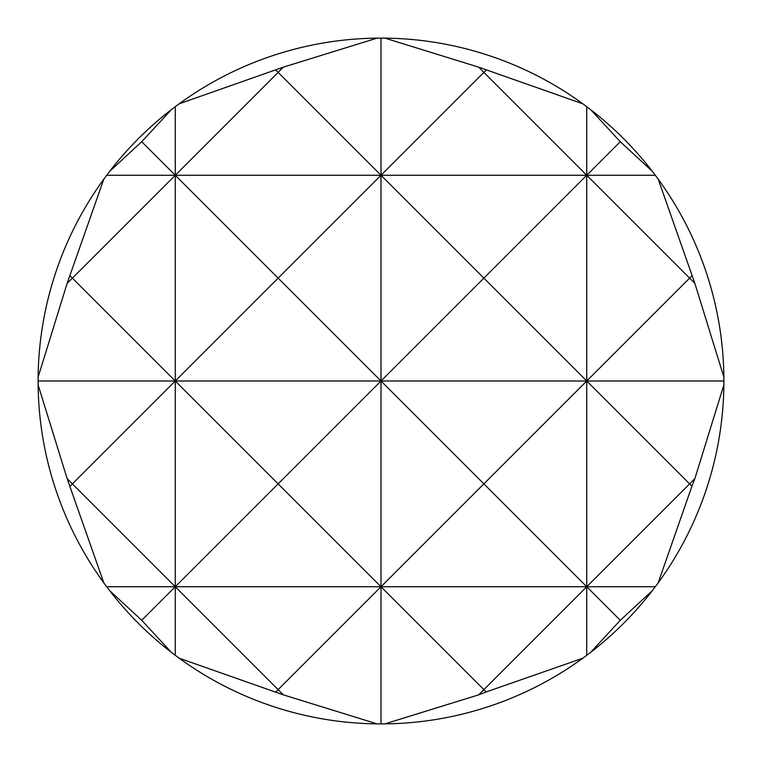 <?xml version="1.0" encoding="UTF-8"?>
<svg xmlns="http://www.w3.org/2000/svg" width="762" height="762" viewBox="0 0 762 762"><rect width="100%" height="100%" fill="white"/><g stroke="black" fill="none" stroke-linecap="round" stroke-linejoin="round"><path stroke-width="1.14" d="M377.114 38.119L283.388 67.132L179.146 103.813A342.9 342.9 0 0 1 377.114 38.119L384.886 38.119L478.612 67.132L582.854 103.813A342.9 342.9 0 0 0 384.886 38.119M582.854 103.813L590.626 109.633L620.287 141.713L652.367 171.374A342.9 342.9 0 0 0 590.626 109.633M652.367 171.374L658.187 179.146L694.868 283.388L723.881 377.114A342.9 342.9 0 0 0 658.187 179.146M723.881 377.114L723.881 384.886A342.9 342.9 0 0 1 658.187 582.854L691.944 486.204L689.61 483.87L694.868 478.612L723.881 384.886M38.119 377.114L67.132 283.388L103.813 179.146A342.9 342.9 0 0 0 38.119 377.114L38.119 384.886A342.9 342.9 0 0 0 103.813 582.854L106.68 586.74L175.26 586.74L278.13 483.87L381 586.74L278.13 689.61L175.26 586.74L381 586.74L483.87 689.61L478.612 694.868L486.204 691.944L483.87 689.61L586.74 586.74L620.287 620.287L590.626 652.367A342.9 342.9 0 0 0 652.367 590.626L658.187 582.854M590.626 652.367L582.854 658.187L486.204 691.944M478.612 694.868L384.886 723.881A342.9 342.9 0 0 0 582.854 658.187M384.886 723.881L377.114 723.881A342.9 342.9 0 0 1 179.146 658.187L283.388 694.868L377.114 723.881M171.374 109.633A342.9 342.9 0 0 0 109.633 171.374L141.713 141.713L171.374 109.633L175.26 106.68L175.26 175.26L141.713 141.713M38.119 384.886L67.132 478.612L103.813 582.854M106.68 586.74L109.633 590.626L141.713 620.287L171.374 652.367L179.146 658.187M109.633 590.626A342.9 342.9 0 0 0 171.374 652.367M103.813 179.146L109.633 171.374M179.146 103.813L175.26 106.68M694.868 478.612L691.944 486.204M620.287 620.287L652.367 590.626M70.056 486.204L72.39 483.87L67.132 478.612M70.056 275.796L72.39 278.13L67.132 283.388M691.944 275.796L689.61 278.13L694.868 283.388M586.74 106.68L586.74 175.26L620.287 141.713M381 38.1L381 381L278.13 483.87L175.26 381L381 381L381 586.74L586.74 586.74L586.74 655.32M38.1 381L175.26 381L381 175.26L278.13 72.39L175.26 175.26L483.87 483.87L381 586.74L381 723.9M275.796 691.944L278.13 689.61L283.388 694.868M141.713 620.287L175.26 586.74L175.26 381L72.39 278.13L175.26 175.26L175.26 381L72.39 483.87L175.26 586.74L175.26 655.32M486.204 70.056L483.87 72.39L586.74 175.26L483.87 278.13L381 175.26L483.87 72.39L478.612 67.132M275.796 70.056L278.13 72.39L283.388 67.132M106.68 175.26L586.74 175.26L586.74 586.74L483.87 483.87L586.74 381L689.61 483.87L586.74 586.74L655.32 586.74M723.9 381L381 381L483.87 278.13L586.74 381L689.61 278.13L586.74 175.26L655.32 175.26"/></g></svg>
